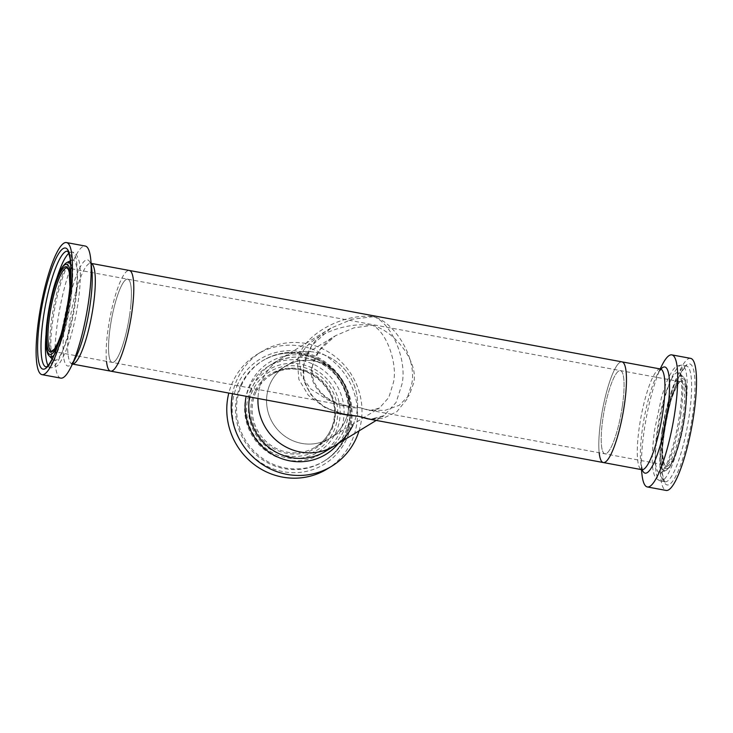 <?xml version="1.0" encoding="UTF-8"?>
<svg xmlns="http://www.w3.org/2000/svg" width="733" height="733" viewBox="0 0 733 733"><rect width="100%" height="100%" fill="white"/><g stroke="black" fill="none" stroke-linecap="round" stroke-linejoin="round"><path stroke-width="0.55" stroke-dasharray="3.67 2.75" d="M311.992 367.196L318.983 350.621L335.43 335.741L353.837 327.889L372.391 325.269C386.117 331.261 397.726 362.633 393.502 382.324L388.783 397.506L379.474 408.043L369.689 410.645L360.215 407.731L368.781 410.013L384.798 410.434L399.183 405.322L409.179 395.399L413.678 382.983C418.809 363.33 396.104 331.582 372.391 325.269C339.645 321.109 299.595 341.212 299.568 361.818L301.171 375.36L310.719 388.911L327.569 399.815L348.386 406.229L360.215 407.731C333.075 409.921 306.55 387.629 311.992 367.196M267.014 394.611A42.331 40.782 -121.4 0 1 285.742 366.024A42.331 40.782 -121.4 0 1 330.262 367.829A42.331 40.782 -121.4 0 1 348.523 409.729A42.331 40.782 -121.4 0 1 329.795 438.316A42.331 40.782 -121.4 0 1 285.265 436.511A42.331 40.782 -121.4 0 1 267.014 394.611M622.326 406.302A42.331 8.585 -79.5 0 0 620.365 370.586A42.331 8.585 -79.5 0 0 602.957 418.103A42.331 8.585 -79.5 0 0 604.917 453.819A42.331 8.585 -79.5 0 0 622.326 406.302A42.331 8.585 -79.5 0 0 620.365 370.586A42.331 8.585 -79.5 0 0 602.957 418.103A42.331 8.585 -79.5 0 0 604.917 453.819A42.331 8.585 -79.5 0 0 622.326 406.302M129.649 314.897A42.331 8.585 -79.5 0 0 127.689 279.181A42.331 8.585 -79.5 0 0 110.289 326.698A42.331 8.585 -79.5 0 0 112.25 362.414A42.331 8.585 -79.5 0 0 129.649 314.897M352.93 425.122A51.2 49.322 58.6 0 0 340.698 365.245A51.2 49.322 58.6 0 0 281.124 358.446A51.2 49.322 58.6 0 0 262.606 379.218A51.2 49.322 58.6 0 0 257.97 398.468A51.2 49.322 -121.4 0 1 258.474 393.025A51.2 49.322 -121.4 0 1 281.124 358.446A51.2 49.322 -121.4 0 1 334.981 360.636A51.2 49.322 -121.4 0 1 357.063 411.314A51.2 49.322 -121.4 0 1 334.404 445.893M376.221 420.412L384.083 415.62C379.172 418.085 375.837 419.23 374.096 419.038C367.645 419.276 367.902 418.717 367.169 418.735L382.672 418.534L396.8 411.735L406.852 399.357L411.644 384.22C417.315 360.343 396.434 323.171 373.665 316.638C391.679 323.015 407.282 360.013 402.041 383.909L396.104 402.417L384.083 415.62L370.238 419.303M340.048 413.705L323.308 406.265L310.673 394.473L304.03 380.152L303.453 365.62L311.672 345.71L330.821 328.164L352.179 319.221L373.665 316.638C339.975 312.698 298.102 338.225 297.534 363.055L298.835 379.318L308.336 395.325L325.443 407.914L346.764 414.942M110.628 371.136A51.2 10.381 100.5 0 1 106.899 338.976A51.2 10.381 100.5 0 1 129.31 270.459A51.2 10.381 -79.5 0 0 108.255 327.935A51.2 10.381 -79.5 0 0 106.505 361.351M599.173 452.756A51.2 10.381 -79.5 0 1 600.923 419.34A51.2 10.381 -79.5 0 1 621.978 361.864A51.2 10.381 -79.5 0 0 600.923 419.34A51.2 10.381 -79.5 0 0 603.305 462.541M359.014 430.894A67.161 64.706 58.6 0 0 336.438 357.585A67.161 64.706 58.6 0 0 261.663 351.611A67.161 64.706 58.6 0 0 237.373 378.851A67.161 64.706 58.6 0 0 232.508 393.749M327.101 469.038A67.161 64.706 58.6 0 0 351.391 441.797A67.161 64.706 58.6 0 0 335.348 363.247A67.161 64.706 58.6 0 0 257.201 354.332A67.161 64.706 58.6 0 0 232.911 381.572A67.161 64.706 58.6 0 0 228.815 393.062M339.434 433.23A51.081 49.221 58.6 0 0 315.41 365.226A51.081 49.221 58.6 0 0 249.312 387.427A51.081 49.221 58.6 0 0 273.336 455.431A51.081 49.221 58.6 0 0 339.434 433.23M345.106 421.145A42.331 40.782 58.6 0 0 334.999 371.64A42.331 40.782 58.6 0 0 285.742 366.024A42.331 40.782 58.6 0 0 270.431 383.194A42.331 40.782 58.6 0 0 280.537 432.699A42.331 40.782 58.6 0 0 329.795 438.316A42.331 40.782 58.6 0 0 345.106 421.145M662.036 365.19A67.161 13.615 -79.5 0 0 644.215 430.271A67.161 13.615 -79.5 0 0 641.888 473.802M690.614 358.364A67.161 13.615 -79.5 0 0 662.999 433.762A67.161 13.615 -79.5 0 0 666.114 490.432M680.682 415.538A51.081 10.363 -79.5 0 0 679.693 373.234A51.081 10.363 -79.5 0 0 679.638 373.179A51.081 10.363 -79.5 0 0 657.309 429.776A51.081 10.363 -79.5 0 0 661.184 472.657A51.081 10.363 -79.5 0 0 661.248 472.629A51.081 10.363 -79.5 0 0 680.682 415.538M60.784 378.127A67.161 13.615 100.5 0 1 55.882 335.934A67.161 13.615 100.5 0 1 85.285 246.05M76.653 292.201A51.081 10.363 100.5 0 1 66.062 342.311A51.081 10.363 100.5 0 1 52.968 359.821A51.081 10.363 100.5 0 1 52.913 359.766A51.081 10.363 100.5 0 1 50.568 328.476A51.081 10.363 100.5 0 1 71.358 260.371A51.081 10.363 100.5 0 1 71.431 260.343A51.081 10.363 100.5 0 1 76.653 292.201M130.776 305.771A42.331 8.585 100.5 0 1 112.25 362.414A42.331 8.585 100.5 0 1 109.162 335.824A42.331 8.585 100.5 0 1 127.689 279.181A42.331 8.585 100.5 0 1 130.776 305.771M338.454 443.419A53.995 52.016 58.6 0 0 345.335 432.507A53.995 52.016 58.6 0 0 319.945 360.627A53.995 52.016 58.6 0 0 250.081 384.092A53.995 52.016 58.6 0 0 246.132 396.278M240.864 384.917A58.86 56.707 58.6 0 0 254.919 453.754A58.86 56.707 58.6 0 0 323.4 461.561A58.86 56.707 58.6 0 0 344.693 437.693A58.86 56.707 58.6 0 0 330.638 368.855A58.86 56.707 58.6 0 0 262.148 361.039A58.86 56.707 58.6 0 0 240.864 384.917M237.813 384.065A61.599 59.346 58.6 0 0 266.785 466.069A61.599 59.346 58.6 0 0 346.489 439.305A61.599 59.346 58.6 0 0 317.517 357.301A61.599 59.346 58.6 0 0 237.813 384.065M345.756 437.042A58.86 56.707 58.6 0 0 331.692 368.204A58.86 56.707 58.6 0 0 263.211 360.398A58.86 56.707 58.6 0 0 241.917 384.266A58.86 56.707 58.6 0 0 255.973 453.104A58.86 56.707 58.6 0 0 324.462 460.92A58.86 56.707 58.6 0 0 345.756 437.042M250.988 389.379A48.066 46.307 58.6 0 0 273.592 453.37A48.066 46.307 58.6 0 0 335.787 432.479A48.066 46.307 58.6 0 0 313.183 368.488A48.066 46.307 58.6 0 0 250.988 389.379M252.702 390.552A45.822 44.145 58.6 0 0 274.252 451.546A45.822 44.145 58.6 0 0 333.533 431.636A45.822 44.145 58.6 0 0 311.992 370.641A45.822 44.145 58.6 0 0 252.702 390.552M256.028 391.963A42.331 40.782 58.6 0 0 266.143 441.468A42.331 40.782 58.6 0 0 315.392 447.093A42.331 40.782 58.6 0 0 330.702 429.923A42.331 40.782 58.6 0 0 320.596 380.418A42.331 40.782 58.6 0 0 271.338 374.792A42.331 40.782 58.6 0 0 256.028 391.963M254.837 391.633A43.403 41.818 58.6 0 0 275.251 449.411A43.403 41.818 58.6 0 0 331.408 430.555A43.403 41.818 58.6 0 0 310.994 372.767A43.403 41.818 58.6 0 0 254.837 391.633M330.803 328.182L271.98 364.017C289.947 354.103 307.887 354.873 325.791 366.326C346.214 380.024 354.296 409.28 343.685 430.802C339.535 439.553 333.396 446.443 325.26 451.464A51.2 49.322 58.6 0 0 343.786 430.692A51.2 49.322 58.6 0 0 331.554 370.816A51.2 49.322 58.6 0 0 271.98 364.017A51.2 49.322 58.6 0 0 253.462 384.788A51.2 49.322 58.6 0 0 249.605 396.919M660.928 369.029A53.995 10.949 -79.5 0 0 656.933 375.259A53.995 10.949 -79.5 0 0 642.612 427.577A53.995 10.949 -79.5 0 0 640.743 462.578A53.995 10.949 -79.5 0 0 642.227 469.826M662.256 432.113A58.86 11.939 -79.5 0 0 664.987 481.773A58.86 11.939 -79.5 0 0 689.194 415.703A58.86 11.939 -79.5 0 0 686.464 366.033A58.86 11.939 -79.5 0 0 662.256 432.113M664.272 432.983A61.599 12.488 -79.5 0 0 669.504 484.394A61.599 12.488 -79.5 0 0 692.456 415.813A61.599 12.488 -79.5 0 0 687.224 364.402A61.599 12.488 -79.5 0 0 664.272 432.983M684.741 414.878A58.86 11.939 -79.5 0 0 682.011 365.208A58.86 11.939 -79.5 0 0 657.803 431.288A58.86 11.939 -79.5 0 0 660.534 480.949A58.86 11.939 -79.5 0 0 684.741 414.878M662.156 430.134A48.066 9.749 -79.5 0 0 665.866 470.449A48.066 9.749 -79.5 0 0 684.146 416.729A48.066 9.749 -79.5 0 0 683.211 376.927A48.066 9.749 -79.5 0 0 662.156 430.134M663.796 430.024A45.822 9.291 -79.5 0 0 667.69 468.268A45.822 9.291 -79.5 0 0 684.759 417.251A45.822 9.291 -79.5 0 0 680.865 379.007A45.822 9.291 -79.5 0 0 663.796 430.024M663.557 429.346A42.331 8.585 -79.5 0 0 665.518 465.061A42.331 8.585 -79.5 0 0 682.927 417.544A42.331 8.585 -79.5 0 0 680.966 381.829A42.331 8.585 -79.5 0 0 663.557 429.346M664.345 429.685A43.403 8.805 -79.5 0 0 668.029 465.913A43.403 8.805 -79.5 0 0 684.21 417.59A43.403 8.805 -79.5 0 0 680.517 381.362A43.403 8.805 -79.5 0 0 664.345 429.685M660.46 369.001A51.2 10.381 -79.5 0 0 639.405 426.478A51.2 10.381 -79.5 0 0 641.778 469.679M72.485 364.035A51.2 10.381 100.5 0 1 72.146 363.999L71.266 364.054L75.673 357.741A53.995 10.949 100.5 0 1 63.863 332.113A53.995 10.949 100.5 0 1 78.449 270.605A53.995 10.949 100.5 0 1 91.872 270.422L90.022 262.945L90.828 263.321A51.2 10.381 100.5 0 1 91.158 263.404M68.856 253.297A58.86 11.939 100.5 0 1 72.072 252.051L67.619 251.227A58.86 11.939 100.5 0 1 67.619 251.227A58.86 11.939 100.5 0 1 71.907 288.197A58.86 11.939 100.5 0 1 46.152 366.967A58.86 11.939 100.5 0 1 46.124 366.958L50.595 367.792A58.86 11.939 100.5 0 1 48.039 365.474M76.36 289.022A58.86 11.939 100.5 0 1 50.595 367.792C57.247 367.279 59.126 366.5 66.676 349C72.933 331.893 77.212 312.542 79.503 290.937C80.758 277.917 80.603 267.902 79.045 260.884L76.763 255.295C74.5 252.894 72.943 251.813 72.072 252.051A58.86 11.939 100.5 0 1 76.36 289.022M45.904 335.503A58.86 11.939 100.5 0 1 46.307 330.812A58.86 11.939 100.5 0 1 56.111 280.51M49.395 356.073A48.066 9.749 100.5 0 1 47.187 326.634A48.066 9.749 100.5 0 1 66.749 262.551M70.68 264.989A48.066 9.749 100.5 0 1 71.733 292.504A48.066 9.749 100.5 0 1 53.949 355.212M70.634 276.478A45.822 9.291 100.5 0 1 70.029 293.099A45.822 9.291 100.5 0 1 58.026 344.464M67.088 267.939A42.331 8.585 100.5 0 1 70.176 294.529A42.331 8.585 100.5 0 1 51.649 351.171L348.386 406.229L334.111 401.675C325.379 397.827 318.837 391.468 314.466 382.599C312.56 378.402 311.827 373.546 312.267 368.03C312.826 357.081 322.144 343.704 335.43 335.741L271.338 374.792C303.535 352.399 349.513 395.078 330.684 429.95C327.239 437.207 322.144 442.915 315.392 447.093L379.465 408.043C374.004 411.396 369.744 409.994 368.781 410.013L665.518 465.061C664.437 468.121 660.25 451.922 664.373 429.657C667.396 401.675 680.526 376.835 680.966 381.829L67.088 267.939M69.974 285.998A43.403 8.805 100.5 0 1 69.415 293.951A43.403 8.805 100.5 0 1 60.821 335.348M72.475 364.054L72.146 363.999A51.2 10.381 100.5 0 1 68.416 331.838A51.2 10.381 100.5 0 1 90.828 263.321L91.149 263.376M330.821 328.164C309.83 339.214 296.453 367.81 306.614 386.767C312.203 397.698 320.321 405.441 330.986 409.994L346.764 414.951M323.4 461.561C332.782 455.779 339.855 447.845 344.629 437.757C352.692 419.102 351.638 400.649 341.45 382.397C325.901 354.726 287.693 344.492 262.148 361.039L263.211 360.398C284.441 348.761 305.432 349.788 326.176 363.495C349.045 379.392 357.915 412.358 345.857 436.941C341.056 447.084 333.918 455.074 324.462 460.92L323.4 461.561M257.201 354.332L261.663 351.611M642.584 470.055L640.743 462.578L641.457 469.624M664.987 481.773L665.023 481.783C664.941 483.267 664.089 480.711 662.458 474.114C661.193 464.291 661.826 450.548 664.345 432.891C668.578 406.284 674.241 386.08 681.351 372.282C685.236 366.711 686.949 364.631 686.491 366.042L682.011 365.208C677.823 365.116 674.635 366.976 672.454 370.797C668.991 376.194 666.352 381.178 661.459 397.634L654.578 430.069C651.829 451.51 651.509 465.592 653.616 472.299C654.285 476.652 656.594 479.538 660.534 480.949L664.987 481.773M679.638 373.179L679.638 373.179C679.857 371.585 680.536 375.03 681.663 383.533C682.075 391.908 681.378 402.344 679.564 414.851C676.458 434.825 672.198 451.125 666.792 463.732C662.678 471.255 660.809 474.233 661.175 472.666L661.175 472.666M679.693 373.234L683.211 376.927C687.233 379.575 687.765 392.989 684.833 417.159C682.744 430.931 679.812 443.144 676.028 453.809C672.353 463.751 668.963 469.294 665.866 470.449L661.248 472.629M660.14 368.946L656.933 375.259L661.34 368.946M71.431 260.343L71.431 260.334C71.797 258.767 69.928 261.745 65.823 269.268C59.016 285.595 54.279 305.743 51.622 329.713C49.102 354.369 53.436 361.827 52.978 359.821L52.968 359.821M70.386 260.829L71.358 260.371M69.91 286.64L69.378 294.043L60.995 334.724M52.171 358.987L52.913 359.766"/><path stroke-width="1.1" d="M249.605 396.919A51.2 49.322 58.6 0 0 270.715 448.779A51.2 49.322 58.6 0 0 325.26 451.464L334.404 445.893A51.2 49.322 -121.4 0 1 282.856 445.215A51.2 49.322 -121.4 0 1 257.97 398.468A51.2 49.322 58.6 0 0 282.856 445.215A51.2 49.322 58.6 0 0 334.404 445.893A51.2 49.322 58.6 0 0 352.93 425.122M370.238 419.303L358.941 416.362L340.048 413.705M106.505 361.351A51.2 10.381 -79.5 0 0 110.628 371.136A51.2 10.381 -79.5 0 0 131.683 313.66A51.2 10.381 -79.5 0 0 129.31 270.459A51.2 10.381 100.5 0 1 133.04 302.619A51.2 10.381 100.5 0 1 110.628 371.136L346.764 414.951L358.941 416.362L367.169 418.735L603.305 462.541A51.2 10.381 -79.5 0 0 624.351 405.065A51.2 10.381 -79.5 0 0 621.978 361.864A51.2 10.381 -79.5 0 1 624.351 405.065A51.2 10.381 -79.5 0 1 603.305 462.541A51.2 10.381 -79.5 0 1 599.173 452.756M232.508 393.749A67.161 64.706 58.6 0 0 259.574 462.486A67.161 64.706 58.6 0 0 331.563 466.316A67.161 64.706 58.6 0 0 355.853 439.076A67.161 64.706 58.6 0 0 359.014 430.894M228.815 393.062A67.161 64.706 58.6 0 0 253.7 464.145A67.161 64.706 58.6 0 0 327.101 469.038L331.563 466.316M641.457 469.624L641.888 473.802A67.161 13.615 -79.5 0 0 647.331 486.95A67.161 13.615 -79.5 0 0 674.946 411.552A67.161 13.615 -79.5 0 0 671.831 354.873A67.161 13.615 -79.5 0 0 662.036 365.19L660.14 368.946M647.331 486.95L666.114 490.432A67.161 13.615 -79.5 0 0 693.73 415.034A67.161 13.615 -79.5 0 0 690.614 358.364L671.831 354.873M66.501 242.568L85.285 246.05A67.161 13.615 100.5 0 1 90.727 259.198A67.161 13.615 100.5 0 1 90.177 288.243A67.161 13.615 100.5 0 1 70.579 367.81A67.161 13.615 100.5 0 1 60.784 378.127L41.992 374.636A67.161 13.615 100.5 0 1 37.099 332.452A67.161 13.615 100.5 0 1 66.501 242.568A67.161 13.615 100.5 0 1 71.394 284.761A67.161 13.615 100.5 0 1 41.992 374.636M246.132 396.278A53.995 52.016 58.6 0 0 275.388 455.917A53.995 52.016 58.6 0 0 338.454 443.419M642.227 469.826A53.995 10.949 -79.5 0 0 667.314 412.523A53.995 10.949 -79.5 0 0 660.928 369.029M642.584 470.055L641.778 469.679A51.2 10.381 -79.5 0 0 662.834 412.203A51.2 10.381 -79.5 0 0 660.46 369.001L91.149 263.376M90.727 259.198L91.872 270.422A53.995 10.949 100.5 0 1 91.433 293.777A53.995 10.949 100.5 0 1 75.673 357.741L70.579 367.81M41.863 329.987A58.86 11.939 100.5 0 1 67.601 251.217L68.746 253.032L70.093 258.474C71.083 265.346 71.019 274.848 69.882 286.96C67.647 311.241 60.418 341.486 53.335 356.568C48.158 367.086 46.646 366.537 46.436 366.839L46.115 366.958A58.86 11.939 100.5 0 1 41.863 329.987M38.519 330.473A61.599 12.488 100.5 0 1 59.703 252.079A61.599 12.488 100.5 0 1 69.974 286.731A61.599 12.488 100.5 0 1 48.781 365.126A61.599 12.488 100.5 0 1 38.519 330.473M48.039 365.474A58.86 11.939 100.5 0 1 45.904 335.503M70.386 260.829L66.749 262.551A48.066 9.749 100.5 0 1 70.68 264.989M58.026 344.464A45.822 9.291 100.5 0 1 46.637 325.626A45.822 9.291 100.5 0 1 59.694 271.989A45.822 9.291 100.5 0 1 70.634 276.478M60.995 334.724L58.008 342.558L54.434 349.045L51.649 351.171A42.331 8.585 100.5 0 1 48.561 324.582A42.331 8.585 100.5 0 1 67.088 267.939L68.462 269.597L69.305 272.52L69.91 286.64M60.821 335.348A43.403 8.805 100.5 0 1 49.551 351.638A43.403 8.805 100.5 0 1 47.251 324.774A43.403 8.805 100.5 0 1 61.004 271.366A43.403 8.805 100.5 0 1 69.974 285.998M91.158 263.404A51.2 10.381 100.5 0 1 94.557 295.481A51.2 10.381 100.5 0 1 72.485 364.035M53.949 355.212A48.066 9.749 100.5 0 1 49.395 356.073L52.171 358.987M56.111 280.51A58.86 11.939 100.5 0 1 68.856 253.297M334.404 445.893L376.221 420.412M641.778 469.679L603.305 462.541M661.34 368.946L660.46 369.001M66.749 262.551C56.349 269.451 49.725 299.641 46.545 325.855C45.171 343.484 46.124 353.553 49.395 356.073M72.475 364.054L110.628 371.136"/></g></svg>

